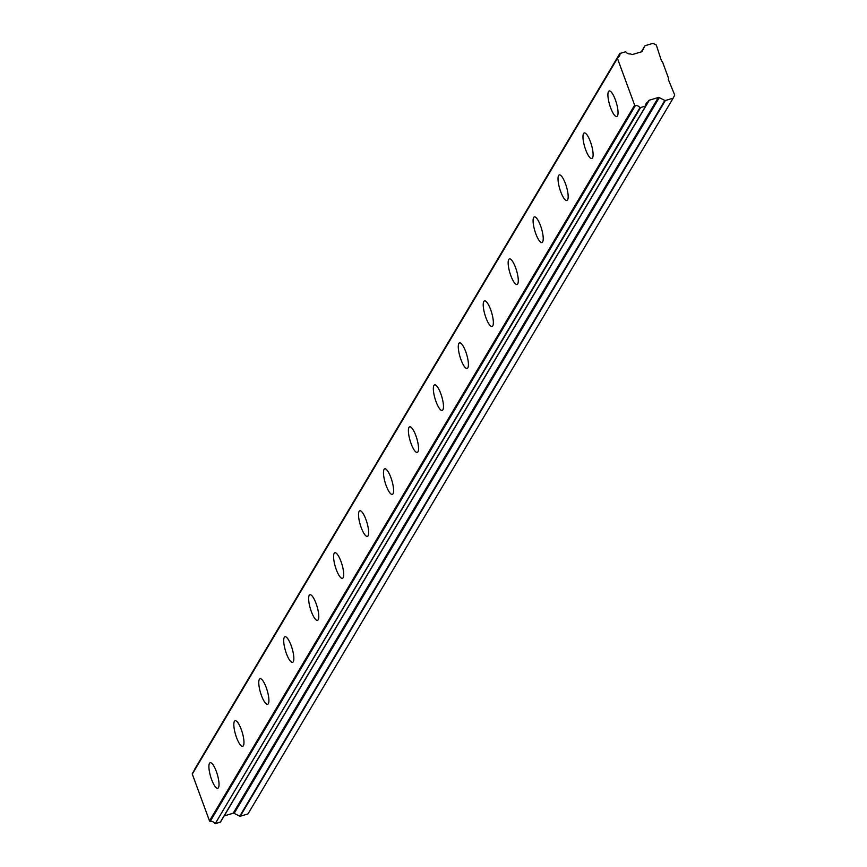 <?xml version="1.0" encoding="UTF-8"?>
<svg xmlns="http://www.w3.org/2000/svg" width="867" height="867" viewBox="0 0 867 867"><rect width="100%" height="100%" fill="white"/><g stroke="black" fill="none" stroke-linecap="round" stroke-linejoin="round"><path stroke-width="1.3" d="M617.456 115.94A13.341 3.511 -106.5 0 0 615.863 101.233A13.341 3.511 -106.5 0 0 609.176 90.959A13.341 3.511 -106.5 0 0 608.493 91.555A13.341 3.511 -106.5 0 0 610.086 106.262A13.341 3.511 -106.5 0 0 616.773 116.536A13.341 3.511 -106.5 0 0 617.456 115.94M218.441 787.68A13.341 3.511 -106.5 0 0 216.858 772.974A13.341 3.511 -106.5 0 0 210.172 762.7A13.341 3.511 -106.5 0 0 209.478 763.307A13.341 3.511 -106.5 0 0 211.071 778.002A13.341 3.511 -106.5 0 0 217.758 788.276A13.341 3.511 -106.5 0 0 218.441 787.68M243.389 745.696A13.341 3.511 -106.5 0 0 241.795 730.989A13.341 3.511 -106.5 0 0 235.109 720.715A13.341 3.511 -106.5 0 0 234.415 721.322A13.341 3.511 -106.5 0 0 236.008 736.029A13.341 3.511 -106.5 0 0 242.695 746.292A13.341 3.511 -106.5 0 0 243.389 745.696M268.326 703.711A13.341 3.511 -106.5 0 0 266.733 689.005A13.341 3.511 -106.5 0 0 260.046 678.731A13.341 3.511 -106.5 0 0 259.352 679.338A13.341 3.511 -106.5 0 0 260.945 694.044A13.341 3.511 -106.5 0 0 267.632 704.307A13.341 3.511 -106.5 0 0 268.326 703.711M293.263 661.727A13.341 3.511 -106.5 0 0 291.67 647.02A13.341 3.511 -106.5 0 0 284.983 636.746A13.341 3.511 -106.5 0 0 284.289 637.353A13.341 3.511 -106.5 0 0 285.882 652.06A13.341 3.511 -106.5 0 0 292.569 662.323A13.341 3.511 -106.5 0 0 293.263 661.727M318.2 619.742A13.341 3.511 -106.5 0 0 316.607 605.036A13.341 3.511 -106.5 0 0 309.92 594.762A13.341 3.511 -106.5 0 0 309.226 595.369A13.341 3.511 -106.5 0 0 310.82 610.075A13.341 3.511 -106.5 0 0 317.506 620.338A13.341 3.511 -106.5 0 0 318.2 619.742M343.137 577.758A13.341 3.511 -106.5 0 0 341.544 563.051A13.341 3.511 -106.5 0 0 334.857 552.778A13.341 3.511 -106.5 0 0 334.163 553.384A13.341 3.511 -106.5 0 0 335.757 568.091A13.341 3.511 -106.5 0 0 342.443 578.354A13.341 3.511 -106.5 0 0 343.137 577.758M368.074 535.773A13.341 3.511 -106.5 0 0 366.481 521.067A13.341 3.511 -106.5 0 0 359.794 510.793A13.341 3.511 -106.5 0 0 359.111 511.4A13.341 3.511 -106.5 0 0 360.694 526.106A13.341 3.511 -106.5 0 0 367.391 536.37A13.341 3.511 -106.5 0 0 368.074 535.773M393.011 493.789A13.341 3.511 -106.5 0 0 391.418 479.083A13.341 3.511 -106.5 0 0 384.731 468.819A13.341 3.511 -106.5 0 0 384.048 469.415A13.341 3.511 -106.5 0 0 385.642 484.122A13.341 3.511 -106.5 0 0 392.328 494.396A13.341 3.511 -106.5 0 0 393.011 493.789M417.948 451.805A13.341 3.511 -106.5 0 0 416.366 437.098A13.341 3.511 -106.5 0 0 409.668 426.835A13.341 3.511 -106.5 0 0 408.986 427.431A13.341 3.511 -106.5 0 0 410.579 442.137A13.341 3.511 -106.5 0 0 417.265 452.411A13.341 3.511 -106.5 0 0 417.948 451.805M442.885 409.82A13.341 3.511 -106.5 0 0 441.303 395.114A13.341 3.511 -106.5 0 0 434.616 384.85A13.341 3.511 -106.5 0 0 433.923 385.447A13.341 3.511 -106.5 0 0 435.516 400.153A13.341 3.511 -106.5 0 0 442.203 410.427A13.341 3.511 -106.5 0 0 442.885 409.82M467.833 367.836A13.341 3.511 -106.5 0 0 466.24 353.129A13.341 3.511 -106.5 0 0 459.553 342.866A13.341 3.511 -106.5 0 0 458.86 343.462A13.341 3.511 -106.5 0 0 460.453 358.169A13.341 3.511 -106.5 0 0 467.14 368.442A13.341 3.511 -106.5 0 0 467.833 367.836M492.77 325.851A13.341 3.511 -106.5 0 0 491.177 311.145A13.341 3.511 -106.5 0 0 484.49 300.882A13.341 3.511 -106.5 0 0 483.797 301.478A13.341 3.511 -106.5 0 0 485.39 316.184A13.341 3.511 -106.5 0 0 492.077 326.458A13.341 3.511 -106.5 0 0 492.77 325.851M517.707 283.867A13.341 3.511 -106.5 0 0 516.114 269.171A13.341 3.511 -106.5 0 0 509.428 258.897A13.341 3.511 -106.5 0 0 508.734 259.493A13.341 3.511 -106.5 0 0 510.327 274.2A13.341 3.511 -106.5 0 0 517.014 284.474A13.341 3.511 -106.5 0 0 517.707 283.867M542.644 241.882A13.341 3.511 -106.5 0 0 541.051 227.187A13.341 3.511 -106.5 0 0 534.365 216.913A13.341 3.511 -106.5 0 0 533.671 217.509A13.341 3.511 -106.5 0 0 535.264 232.215A13.341 3.511 -106.5 0 0 541.951 242.489A13.341 3.511 -106.5 0 0 542.644 241.882M567.582 199.909A13.341 3.511 -106.5 0 0 565.988 185.202A13.341 3.511 -106.5 0 0 559.302 174.928A13.341 3.511 -106.5 0 0 558.608 175.524A13.341 3.511 -106.5 0 0 560.201 190.231A13.341 3.511 -106.5 0 0 566.888 200.505A13.341 3.511 -106.5 0 0 567.582 199.909M592.519 157.924A13.341 3.511 -106.5 0 0 590.926 143.218A13.341 3.511 -106.5 0 0 584.239 132.944A13.341 3.511 -106.5 0 0 583.556 133.54A13.341 3.511 -106.5 0 0 585.138 148.246A13.341 3.511 -106.5 0 0 591.836 158.52A13.341 3.511 -106.5 0 0 592.519 157.924M617.434 58.371A0.661 0.629 -149.3 0 1 617.737 57.612A4.357 4.086 30.7 0 0 619.927 53.472L625.757 51.749A4.368 4.086 30.7 0 0 630.255 53.895A0.672 0.629 -149.3 0 1 630.667 53.96L631.501 54.393A1.3 1.225 -149.3 0 0 632.509 54.491L641.482 51.825A1.344 1.257 -149.3 0 0 642.219 51.207L644.82 45.962A0.672 0.639 -149.3 0 1 645.189 45.658L652.959 43.35L656.319 45.051L661.532 61.08L662.377 61.514L668.652 78.572L668.262 79.363L674.71 95.023L673.139 98.199L665.368 100.496A0.672 0.639 -149.3 0 1 664.87 100.453L659.299 97.624A1.344 1.257 -149.3 0 0 658.302 97.527L649.329 100.193A1.3 1.225 -149.3 0 0 648.581 100.81L648.191 101.602A0.672 0.629 -149.3 0 1 647.909 101.873A4.368 4.086 30.7 0 0 645.72 106.012L639.889 107.736A4.357 4.086 30.7 0 0 635.392 105.59A0.661 0.629 -149.3 0 1 634.644 105.145L209.5 820.876L192.29 774.09L617.434 58.371L634.644 105.145M220.337 822.133L645.492 106.403L220.337 822.133L215.222 823.65L640.355 107.92M617.391 58.187L192.593 773.331A0.661 0.629 30.7 0 0 192.29 774.09M194.815 769.408A4.357 4.086 30.7 0 0 194.782 769.202L619.927 53.472M673.139 98.199L247.995 813.929L240.235 816.226L665.368 100.496M664.87 100.453L239.736 816.183A0.672 0.639 30.7 0 0 240.235 816.226M239.736 816.183L234.166 813.354A1.344 1.257 30.7 0 0 233.158 813.257L224.185 815.923A1.3 1.225 30.7 0 0 224.13 815.934M639.889 107.736L215.222 823.65M214.745 823.466A4.357 4.086 30.7 0 0 210.248 821.32A0.661 0.629 -149.3 0 1 209.5 820.876M224.185 815.923L649.329 100.193M210.248 821.32L635.392 105.59M647.909 101.873L645.677 105.633M658.302 97.527L233.158 813.257M234.166 813.354L659.299 97.624M641.309 51.879L644.82 45.962L641.309 51.879M645.677 106.251L220.543 821.981M617.477 57.84L192.333 773.57M619.97 53.234L194.826 768.964"/></g></svg>
